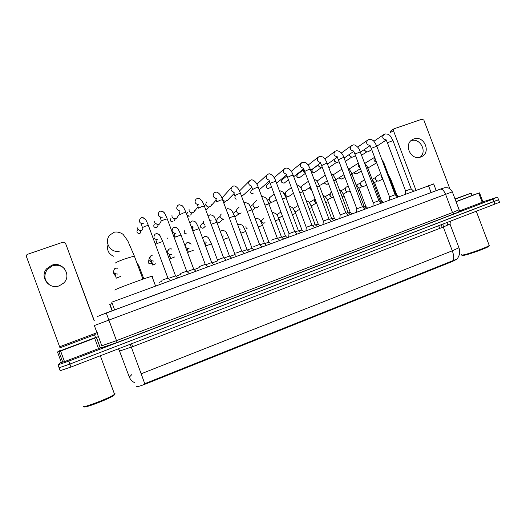 <?xml version="1.0" encoding="UTF-8"?>
<svg xmlns="http://www.w3.org/2000/svg" width="526" height="526" viewBox="0 0 526 526"><rect width="100%" height="100%" fill="white"/><g stroke="black" fill="none" stroke-linecap="round" stroke-linejoin="round"><path stroke-width="0.79" d="M136.346 386.676C137.148 386.972 140.488 385.979 146.366 383.697L452.235 261.56L456.857 259.219M112.275 303.568L109.737 304.383L112.117 310.813M114.609 309.886L111.768 302.194L433.687 183.949M457.442 212.202L461.591 210.689M453.366 260.521C454.076 257.996 453.721 254.762 452.294 250.81L141.178 373.795L144.735 383.691L457.022 259.022M499.496 202.181L498.582 199.775L69.899 364.077L59.103 367.779L69.899 364.077L498.549 199.67M499.542 202.3L70.99 367.036L60.181 370.705L59.129 367.838M482.921 201.826L496.334 197.526L493 199.124L68.807 361.119L58.031 364.86L61.226 362.131M49.595 284.96C44.217 280.437 43.467 275.243 47.347 269.365L52.403 265.873C57.176 264.46 61.266 265.466 64.672 268.885M51.758 265.236L46.643 268.766C39.266 276.814 49.122 289.99 59.333 285.782L63.593 283.126C72.187 275.46 62.568 260.903 51.758 265.236M101.788 347.114L98.526 348.653L94.66 338.172L60.602 351.033L64.507 361.638L61.325 362.401L57.492 351.993L60.602 351.033M98.526 348.653L64.507 361.638M94.272 320.617L65.461 243.111L94.187 320.899M65.461 243.111L63.205 242.085L27.51 254.314L26.576 255.031L26.399 256.51L60.003 347.791M60.608 350.138L57.492 351.986L61.325 362.401M94.66 338.172L98.671 336.462M114.576 394.612L113.951 395.315C109.993 398.609 82.878 409.011 84.331 406.67M114.997 393.586L114.366 394.388C110.243 397.807 81.813 408.709 83.371 406.263M95.199 334.556L59.826 347.87L95.199 334.556M96.199 337.258L60.838 350.618M65.185 345.858L89.946 336.535L65.185 345.858M152.086 276.689L152.691 276.314L151.948 276.321C147.181 277.241 113.892 289.602 114.865 290.096L114.878 290.122M107.988 244.925C106.732 250.106 108.553 253.874 113.465 256.221M161.85 280.292L167.899 278.076M142.888 229.178L142.191 230.086L140.192 230.842L137.299 228.856L137.128 227.574M180.707 273.382L186.691 271.186M160.581 222.117L159.562 224.076L157.721 224.773L154.775 222.8L154.631 221.308M199.321 266.564L205.245 264.381M177.696 216.673L176.743 218.126L175.033 218.777C173.613 218.757 172.62 218.106 172.048 216.817L171.943 215.147M217.711 259.824L223.576 257.655M194.804 210.229L193.732 212.241L192.135 212.846C190.708 212.852 189.702 212.202 189.123 210.9L189.051 209.085M235.865 253.17L241.677 251.014M211.57 204.759L210.525 206.422L209.032 206.988C207.606 207.007 206.593 206.363 206.008 205.048L205.975 203.108L206.896 201.813M253.802 246.602L259.561 244.452M227.751 200.031L225.739 201.188C224.306 201.228 223.287 200.59 222.695 199.262L222.702 197.211L231.414 187.48M271.515 240.106L277.222 237.976M244.077 194.475L242.867 195.324L241.256 195.389M239.455 191.004L249.199 181.227M288.662 237.121L289.017 233.649L294.672 231.571M260.238 188.946L259.154 189.662M305.928 230.769L306.303 227.311L311.918 225.246M322.984 224.497L323.312 221.117L328.954 219M339.829 218.297L340.158 214.943L345.786 212.826M305.31 173.1L303.37 171.298L303.469 169.063M305.133 173.047L303.272 171.68L303.193 170.483M356.477 212.175L356.806 208.835L362.421 206.718M322.418 167.669L322.017 167.761C320.604 167.86 319.591 167.242 318.973 165.894L318.855 164.257M320.794 167.656L318.809 166.295L318.789 164.894M372.927 206.126L373.256 202.806L378.858 200.689M338.56 161.929L337.442 162.403C336.035 162.508 335.023 161.89 334.404 160.542L334.227 159.312M336.259 162.31L334.174 160.963L334.22 159.398M389.174 200.15L389.51 196.849L395.111 194.732M353.742 156.669L352.696 157.103C351.296 157.215 350.29 156.603 349.672 155.255L349.488 154.335M351.546 157.024L349.376 155.696L349.303 154.466M405.237 194.239L405.572 190.958L411.168 188.841M368.759 151.462L367.786 151.856C366.398 151.981 365.392 151.37 364.768 150.022L364.603 149.358M366.727 151.81L364.413 150.482L364.281 149.575M169.661 278.004L175.526 275.854M156.722 242.854L155.196 243.531M187.913 271.317L193.719 269.18M174.783 235.727L174.001 236.753M205.949 264.703L211.695 262.579M224.05 258.01L229.454 256.063M204.772 225.056L203.365 223.458L203.345 221.472M242.111 251.362L247.003 249.62M223.307 219.454L220.118 217.547L220.144 215.45L221.288 214.056M259.962 244.8L264.341 243.255M241.256 212.964L239.593 213.635C238.219 213.622 237.252 212.984 236.687 211.708L236.753 209.512L239.087 207.165M277.596 238.324L281.476 236.97M257.622 207.159L255.984 207.849C254.61 207.855 253.637 207.218 253.065 205.936L253.177 203.654L256.708 200.465M253.716 206.961L253.348 206.501M295.033 231.92L298.406 230.756M273.684 201.53L272.192 202.129C270.818 202.148 269.838 201.517 269.266 200.222L269.411 197.875L274.131 193.943M270.417 201.668L269.2 200.044M312.273 225.588L315.146 224.609M289.583 195.942L288.215 196.474C286.841 196.507 285.861 195.876 285.276 194.581L285.46 192.168L291.358 187.565M286.65 196.152L285.256 194.857L285.125 194.002M329.309 219.335L331.689 218.54M305.317 190.405L304.061 190.879L302.279 190.438M300.931 187.953L302.154 185.698L308.394 181.312M346.141 213.161L348.034 212.537M320.886 184.922L319.216 185.356M316.876 181.233L325.239 175.171M362.776 207.06L364.202 206.606M343.978 174.685L335.713 179.767M332.899 175.053L341.887 169.129M379.22 201.031L380.18 200.741M395.48 195.074L395.979 194.942M115.109 274.894L113.583 273.224L113.399 272.29M413.89 138.936L412.45 139.6C403.179 144.446 411.062 161.022 420.728 157.024L421.885 156.511C431.412 151.889 423.719 134.985 413.89 138.936M478.752 193.141L479.515 192.845L482.973 201.964L482.21 202.273L478.752 193.141L456.075 201.708M482.21 202.273L459.902 210.788M393.428 130.573L390.036 132.848L390.555 131.125L393.948 128.831L393.428 130.573L415.987 190.287M449.862 188.768L423.877 120.125L422.049 119.165L393.948 128.831M479.515 192.845L472.006 195.389M410.957 140.725C419.774 137.312 427.625 151.449 420.123 157.215M488.641 245.872L488.759 246.339C487.043 247.989 469.067 254.485 463.886 255.334C462.505 255.59 461.992 255.524 462.341 255.149M489.075 245.057L489.147 245.53C487.359 247.246 468.521 254.058 463.11 254.952C461.677 255.215 461.138 255.156 461.512 254.762M455.029 198.94L471.151 193.127L455.128 199.196M472.039 195.468L456.049 201.629M455.043 198.979L466.608 194.804L455.108 199.157M159.115 282.423L161.732 281.364M151.83 262.474L149.036 260.515L148.891 259.002L149.851 257.28M177.019 275.854L180.589 274.44M169.799 256.182L168.281 256.057M166.683 251.75L167.505 250.856M194.712 269.365L199.209 267.616M187.519 249.857L186.697 250.034M212.202 262.921L217.6 260.896M229.888 256.399L235.004 254.558M247.404 249.955L252.026 248.305M264.709 243.591L268.858 242.124M281.824 237.298L285.493 236.016M298.755 231.078L301.937 229.98M315.488 224.937L318.197 224.01M332.024 218.862L334.273 218.106M316.527 202.977L314.548 201.175L314.864 198.552M315.916 202.74L314.403 201.419L314.364 200.064M348.376 212.859L350.171 212.267M333.569 197.342L332.938 197.474C331.61 197.487 330.663 196.869 330.098 195.6L330.407 192.996L331.577 192.049M331.558 197.211L329.887 195.869L329.927 194.311M364.544 206.928L365.886 206.501M350.185 191.175L348.317 191.951C346.996 191.977 346.049 191.352 345.483 190.083L345.819 187.447L348.186 185.856M347.009 191.72L345.201 190.379L345.319 188.663M380.522 201.064L381.429 200.794M366.596 185.073L363.532 186.487C362.21 186.52 361.263 185.902 360.691 184.633L361.053 181.97L364.597 179.767M362.263 186.283L360.349 184.948L360.553 183.107M396.328 195.271L396.801 195.146M382.823 179.064L378.582 181.082C377.26 181.128 376.32 180.51 375.742 179.234L376.123 176.552L380.831 173.771M377.346 180.898L375.334 179.57L375.617 177.617M452.235 261.56L452.025 260.995M439.71 228.415L438.723 225.799M146.366 383.697L146.129 383.066M132.67 346.687L131.592 343.761M431.096 192.555L428.499 185.685M130.218 344.287L131.25 347.101L119.527 351.079L129.317 377.03C130.369 379.726 132.23 381.646 134.899 382.777M442.991 224.155L443.306 227.035L131.336 347.199L141.178 373.795M449.986 224.017L443.306 227.035L452.294 250.81L458.955 247.739L458.817 247.391M131.855 374.525L129.199 377.254M494.927 204.206L493 199.124M70.99 367.036L68.807 361.119M443.267 226.923L442.156 227.475M118.403 348.823L119.672 350.927M441.432 224.753L442.11 227.37M99.059 315.731L440.196 189.169L444.674 187.716L447.422 187.736C448.961 187.887 450.604 189.255 452.347 191.852L445.607 194.357L452.492 212.57L459.126 209.762M108.908 320.084L94.338 325.555L101.807 345.786L116.502 340.624L452.492 212.57L453.859 213.924L117.186 342.479L106.272 312.977L440.387 189.11C442.307 188.979 444.043 190.728 445.607 194.357L108.908 320.084M100.913 348.061L117.186 342.479L101.288 347.85M460.388 210.998C463.13 210.216 460.96 211.189 453.879 213.924L460.717 211.156C461.433 211.34 459.159 210.604 459.172 209.881L452.347 191.852M58.051 364.906L59.103 367.779M97.251 332.616L59.635 346.765M96.455 337.475L100.315 347.929M62.791 362.243L58.892 351.657M115.49 263.039L115.47 262.993C116.114 262.31 119.415 260.883 125.372 258.72L134.347 256.044L134.774 256.136L134.478 256.399M119.369 251.185C110.158 253.433 103.267 240.961 110.302 234.747L114.181 232.242C117.909 231.269 122.466 233.544 123.308 234.655L127.765 240.803L134.347 256.044L142.921 279.168M139.633 233.439L139.646 233.445C137.082 233.38 136.365 232.229 137.503 229.974M138.989 233.551L140.363 233.025L141.205 230.664M142.309 227.62L145.735 226.016L148.391 225.516M142.954 217.534L145.571 219.526M140.902 230.75L140.363 233.025L139.66 233.439M143.473 223.767C139.6 223.517 138.548 221.709 140.31 218.349L141.77 217.527L144.749 218.54C145.498 219.414 145.88 219.335 148.325 225.345L167.893 278.03M155.65 227.699L156.439 227.587C153.862 227.515 153.158 226.358 154.328 224.109M161.272 221.058L164.73 219.434L167.281 218.954M162.245 211.222L163.928 212.438M157.8 225.832L156.439 227.587M162.225 217.291C158.359 217.001 157.327 215.187 159.141 211.853L160.581 211.071L163.408 211.925C164 211.906 165.269 214.194 167.215 218.79L186.684 271.14M172.982 221.821L173.034 221.808C170.457 221.716 169.766 220.552 170.97 218.323M179.997 214.588L183.489 212.931L185.934 212.478M174.31 220.433L175.414 218.731M180.056 210.998C176.664 210.163 175.888 208.309 177.735 205.436L179.156 204.693L182.127 205.646C182.976 206.54 183.554 206.731 185.875 212.313L205.239 264.335M188.262 216.14L189.439 216.087L187.092 215.358M186.691 214.279L187.42 212.603M198.486 208.191L202.01 206.508L204.358 206.074M190.609 215.002L192.273 212.833M198.315 204.68C194.955 203.792 194.219 201.938 196.093 199.111L197.5 198.401C198.276 198.065 201.747 198.361 204.298 205.916L223.563 257.608L226.141 260.12M216.745 201.879L220.302 200.169L222.551 199.755M206.725 209.558L208.967 206.988M216.37 198.434C213.037 197.513 212.32 195.659 214.22 192.864L215.614 192.181C216.173 191.747 220.092 192.279 222.498 199.604L241.671 250.974M234.78 195.639L238.363 193.91L240.527 193.515M234.221 192.266C230.901 191.319 230.204 189.465 232.124 186.704L233.518 186.033C233.925 185.514 238.173 186.25 240.474 193.364L259.548 244.412M235.188 198.401L236.141 199.269C235.023 198.598 234.681 197.691 235.109 196.507M252.598 189.478L256.208 187.723L258.286 187.348M251.875 186.171C248.561 185.218 247.871 183.37 249.804 180.615L251.198 179.964C251.5 179.373 256.063 180.319 258.233 187.203L277.215 237.936L279.753 240.395M253.203 193.87L253.295 193.844C250.757 193.673 250.133 192.509 251.415 190.353L252.546 189.314L251.481 186.243M289.004 233.656L270.14 183.239L275.828 181.253M269.338 180.148C266.011 179.208 265.321 177.361 267.274 174.606L268.668 173.968C268.885 173.258 273.73 174.514 275.775 181.115L294.665 231.532M268.727 188.466L268.832 188.433C266.307 188.249 265.689 187.085 266.984 184.948L269.831 182.489M306.264 227.331L287.538 177.374L291.246 175.579L293.166 175.23M269.522 187.999L271.337 186.487M286.611 174.198C283.258 173.278 282.567 171.437 284.527 168.675L285.927 168.044C289.07 168.057 291.463 170.411 293.113 175.099L311.905 225.213M284.086 183.114L284.198 183.074C281.686 182.884 281.081 181.726 282.377 179.603L286.933 175.875M323.319 221.078L304.685 171.43L308.446 169.615L310.287 169.287M284.829 182.7L284.198 183.074M303.693 168.313C300.307 167.426 299.603 165.591 301.569 162.81L302.983 162.192C305.336 162.468 306.559 162.876 306.665 163.415C307.894 164.428 309.091 166.341 310.241 169.155L328.941 218.961M299.281 177.821L299.406 177.781C296.907 177.571 296.309 176.42 297.611 174.31L303.206 169.951M340.171 214.904L321.629 165.565L325.443 163.724L327.211 163.408M299.978 177.453L299.406 177.781M320.577 162.495C317.158 161.653 316.435 159.825 318.414 157.018L319.834 156.406C322.214 156.669 323.457 157.07 323.562 157.609C324.93 158.786 326.133 160.68 327.165 163.284L345.779 212.787M314.318 172.581L314.449 172.541C311.964 172.324 311.372 171.167 312.681 169.076L318.815 164.493M356.812 208.802L338.369 159.766L342.235 157.905L343.938 157.596M314.969 172.245L314.449 172.541M337.271 156.748C333.813 155.952 333.076 154.138 335.055 151.297L336.489 150.692C340.013 151.008 342.485 153.27 343.892 157.478L362.414 206.685M329.335 167.353L336.555 162.383M373.263 202.773L354.905 154.033L360.468 151.856M329.815 167.097L329.296 167.373M353.768 151.061C350.277 150.324 349.52 148.516 351.5 145.643L352.953 145.038C354.965 143.914 358.85 148.03 359.245 149.239L378.851 200.656M389.516 196.816L371.251 148.365L376.8 146.189L386.091 140.126M370.08 145.439C366.55 144.762 365.774 142.967 367.753 140.054L369.219 139.456C371.185 139.515 372.401 139.837 372.868 140.422C373.545 140.501 374.841 142.382 376.761 146.077L395.098 194.699M405.579 190.925L387.406 142.77L392.948 140.58M386.202 139.877C382.639 139.272 381.843 137.49 383.822 134.538L385.302 133.933C387.32 133.999 388.563 134.321 389.036 134.906C389.713 134.991 391.009 136.845 392.909 140.468L411.161 188.808M156.879 243.564L162.764 241.473M157.583 239.738C153.914 239.198 153.033 237.377 154.953 234.274L156.209 233.629C158.194 233.715 159.477 234.412 160.049 235.714L162.718 241.355L175.52 275.815M156.998 233.583L159.819 235.385M167.912 238.929L167.584 238.061M175.197 237.095L181.016 235.01M175.684 233.353C172.041 232.762 171.2 230.934 173.146 227.876L174.382 227.265C176.355 227.331 177.663 228.034 178.307 229.375L180.977 234.892L193.713 269.134L195.882 271.252M175.572 227.271L177.551 228.442M186.151 234.037L186.835 233.919C184.205 233.794 183.548 232.61 184.869 230.368M193.298 230.704L199.058 228.619M193.561 227.041L191.24 226.496M190.017 223.215L191.122 221.558L192.338 220.979C194.232 220.979 195.567 221.689 196.336 223.096L199.012 228.508L211.689 262.54M203.075 228.166L203.121 228.153C200.505 228.008 199.86 226.824 201.202 224.602L203.181 222.524M211.209 224.273L216.876 222.307M211.228 220.808L209.874 220.71M208.151 216.074L210.078 214.759C212.721 215.233 214.227 216.153 214.595 217.534L216.837 222.202L229.448 256.024L231.591 258.115M204.068 227.449L203.121 228.153M219.184 222.465L219.237 222.445C216.627 222.288 215.995 221.104 217.35 218.901L219.934 216.449M229.323 217.777L234.484 216.074M228.685 214.647L228.166 214.674M226.18 209.348L227.607 208.625C230.256 209.052 231.802 209.999 232.255 211.459L234.445 215.969L246.996 249.58M220.059 221.88L219.237 222.445M233.281 213.286L236.509 210.485M247.233 211.393L251.882 209.913M235.898 216.344L235.175 216.804M264.933 205.107L269.075 203.818M282.436 198.887L286.065 197.802M299.735 192.753L302.864 191.852M316.83 186.697L319.46 185.974M311.491 189.57L309.748 187.447M333.721 180.714L335.871 180.162M327.159 184.225L327.264 184.192C325.896 184.448 325.048 183.863 324.713 182.45M350.415 174.81L352.091 174.422M343.254 172.758L342.222 170.016M328.382 183.541L327.264 184.192M341.933 178.991L342.051 178.958C340.809 179.215 339.98 178.715 339.553 177.453M366.918 168.977L368.128 168.741M360.04 167.662C358.318 166.696 357.798 165.309 358.476 163.501M344.938 177.236L342.051 178.958M356.556 173.817L356.681 173.777C355.543 174.034 354.734 173.593 354.248 172.462M383.23 163.224L383.98 163.126M376.504 162.297C373.979 161.331 373.368 159.7 374.657 157.399M361.316 171.049L356.681 173.777M115.496 276.097L114.05 274.053M116.147 278.221L120.467 276.498M117.548 274.053C113.682 273.783 112.722 272.001 114.661 268.714L115.819 268.115L117.41 268.234M139.758 269.588L140.357 269.516M152.007 262.974L150.929 263.835C148.253 263.723 147.589 262.527 148.95 260.232M152.685 265.065L155.729 263.776M153.697 261.06C149.844 260.732 148.93 258.943 150.962 255.702L152.514 255.123M170.621 258.608L174.619 256.977M171.502 254.669L171.45 254.683C167.61 254.321 166.722 252.533 168.78 249.324L169.832 248.831L171.673 249.048M170.154 248.778L171.634 248.949M188.347 252.224L193.279 250.277M189.058 248.364L188.998 248.384C187.618 248.699 186.5 248.292 185.632 247.167M185.119 245.793L186.375 243.019L187.414 242.552C189.202 242.558 190.412 243.13 191.043 244.268M187.992 242.493L190.438 243.597M198.946 245.872L198.223 245.261M197.822 244.176L197.973 243.255M205.863 245.918L211.445 243.873M206.402 242.131L204.075 241.907M202.674 238.153L204.792 236.352C206.646 236.345 207.954 237.016 208.717 238.377L211.011 242.756L217.639 260.495M206.238 236.417L206.757 236.615M223.346 239.527L228.705 237.647M223.55 235.97L222.051 236.049M220.269 231.276L221.965 230.217C224.549 230.658 226.029 231.539 226.397 232.873L228.678 237.581L234.997 254.518M240.895 233.163L245.754 231.493M240.408 229.915L239.725 230.02M237.745 224.714L238.935 224.161C241.539 224.569 243.045 225.457 243.472 226.831L245.734 231.427L252.02 248.272M246.727 228.422L247.115 228.646C246.004 228.008 245.662 227.094 246.089 225.904M258.24 226.884L262.612 225.411M261.646 220.578C261.79 222.669 262.632 223.504 264.183 223.083L264.223 223.07C261.606 222.853 261.027 221.656 262.481 219.493L263.559 218.777M275.387 220.683L279.28 219.401M264.552 222.912L264.999 222.63M278.491 217.527L279.707 217.494L278.484 217.514M277.136 215.095L277.991 213.931L280.917 212.063M292.344 214.555L295.75 213.457M280.023 217.35L282.363 215.923M293.133 208.566L298.084 205.515M309.11 208.506L312.043 207.586M295.323 211.846L299.531 209.368M325.679 202.53L328.145 201.774M342.058 196.619L344.063 196.034M358.252 190.787L359.81 190.353M374.262 185.02L375.38 184.738M390.088 179.32L390.779 179.182M382.376 177.88C381.146 177.012 380.712 175.862 381.074 174.422M112.334 310.735L109.967 304.324M436.218 190.655L433.654 183.876M450.335 221.334L450.052 224.207L458.955 247.739C460.362 251.987 459.658 255.82 456.838 259.233M447.153 222.557L447.514 225.108M97.573 316.461L106.272 312.977M497.629 197.25L498.582 199.775M117.186 342.479L453.859 213.924M47.347 269.365L46.643 268.766M96.422 337.488L100.282 347.942M113.951 395.315L114.366 394.388M100.334 355.76L114.543 394.25M94.535 334.858L95.541 337.587M151.948 276.321L155.571 286.078M167.86 278.037L170.509 280.588M142.704 228.685L142.191 230.086M142.375 227.469L141.369 223.925M186.651 271.146L189.281 273.678M161.278 220.788L159.562 224.076M156.432 227.594L157.096 227.212L158.392 224.681M161.318 220.907L160.305 217.462M172.081 221.9L173.001 221.827M205.206 264.341L207.823 266.86M179.714 213.595L176.743 218.126M180.03 214.437L179.004 211.071M198.006 206.738L193.732 212.241M198.499 208.04L197.467 204.752M241.638 250.981L244.228 253.466M216.114 200.097L210.525 206.422M216.745 201.728L215.699 198.512M204.417 206.06L205.837 204.344M259.522 244.419L262.099 246.891M234.017 193.627L227.133 200.662M223.793 202.957L225.496 201.202M234.76 195.488L233.702 192.338M222.163 198.762L222.511 198.381M251.724 187.295L243.564 194.962M241.434 195.876L241.861 195.475M250.652 192.154C250.711 193.371 251.573 193.943 253.236 193.87M294.639 231.539L297.197 233.985M269.22 181.082L259.805 189.327M270.127 183.245L269.036 180.214M266.761 175.086L256.892 184.231M266.235 186.092C265.978 187.716 266.827 188.505 268.766 188.459M311.885 225.22L314.43 227.64M286.512 174.967L276.558 183.186M287.485 177.236L286.381 174.257M284.093 169.05L274.158 177.696M281.765 180.326C280.969 181.996 281.758 182.923 284.125 183.107M328.921 218.967L331.459 221.38M303.607 168.958L293.712 176.703M284.171 183.094L288.458 179.833M304.639 171.298L303.515 168.366M301.207 163.106L291.24 171.318M297.131 174.79C296.342 176.9 297.078 177.906 299.327 177.814M345.753 212.793L348.291 215.187M320.492 163.027L310.695 170.365M299.373 177.801L305.409 173.356M321.583 165.434L320.439 162.547M318.112 157.254L308.137 165.085M312.312 169.405C311.3 171.509 311.984 172.567 314.37 172.574M362.388 206.692L364.919 209.072M337.186 157.189L327.494 164.158M314.416 172.561L321.182 167.748M338.323 159.641L337.159 156.787M334.806 151.488L324.851 158.977M378.832 200.662L381.35 203.023M353.676 151.422L344.116 158.07M339.053 161.587L338.396 162.041M354.866 153.914L353.676 151.1M351.289 145.794L341.374 152.987M395.079 194.705L397.597 197.046M369.975 145.735L360.553 152.086M355.464 155.512L353.603 156.761M345.372 161.403L351.762 157.077M371.211 148.253L370.002 145.472M367.582 140.179L357.713 147.096M411.141 188.814L413.653 191.142M371.698 149.542L368.654 151.534M361.717 155.177L366.806 151.83M387.366 142.664L386.13 139.909M383.678 134.63L373.874 141.297M175.487 275.821L177.696 277.938M155.867 239.843L156.939 243.453M174.165 233.465L175.25 236.983M174.77 235.694L173.981 236.713M211.662 262.546L213.845 264.644M192.24 227.16L193.338 230.592M192.687 228.902L192.292 229.336M202.221 228.251L203.608 227.903L205.232 226.298M217.968 222.465L219.69 222.209L222.741 219.48M246.97 249.587L249.133 251.665M264.308 243.229L266.465 245.287M264.335 243.222L251.842 209.808L249.679 205.41C249.173 203.91 247.588 202.964 244.925 202.556L244.051 202.878M235.161 216.811L239.179 213.628M281.443 236.937L283.586 238.988M281.469 236.93L267.596 200.577C267.162 200.419 266.754 197.04 262.047 196.56L261.757 196.625M258.858 206.212L257.299 207.408M252.092 210.439L255.452 207.836M250.409 206.633L252.894 204.614M298.38 230.723L300.517 232.762M298.4 230.717L286.032 197.704L284.198 193.943C282.87 192.858 284.428 192.043 279.326 190.583M276.268 199.65L273.428 201.714M269.108 203.904L271.554 202.102M267.359 200.156L269.102 198.821M315.113 224.582L317.244 226.607M315.14 224.576L302.825 191.76L301.03 188.104C299.728 186.901 301.082 186.513 296.73 184.738M293.482 193.233L289.385 196.08M285.96 197.513L287.492 196.441M284.132 193.838L285.125 193.114M331.656 218.514L333.78 220.525M331.682 218.507L319.427 185.882C317.888 182.91 317.73 180.859 313.969 179.09M310.504 186.94L305.165 190.504M302.634 191.26L303.259 190.839M309.709 187.473C309.485 188.354 310.084 189.064 311.504 189.597M331.064 173.646C333.142 174.888 334.733 177.032 335.838 180.076L348.028 212.504L350.125 214.509M327.336 180.76L320.775 184.994M324.66 182.489C324.338 183.39 325.186 183.969 327.192 184.218M348.015 168.432C349.639 169.628 350.987 171.601 352.058 174.336L364.196 206.573L366.287 208.566M327.58 184.041L327.244 184.205M339.48 177.492C339.237 178.261 340.066 178.761 341.972 178.985M364.84 163.474C366.859 165.861 367.944 167.59 368.095 168.662L380.173 200.715L382.264 202.688M360.435 168.701L351.887 173.896M358.351 163.178L348.909 169.175M342.354 178.814L342.025 178.971M354.162 172.508C353.998 173.199 354.807 173.633 356.602 173.81M395.953 194.922L398.057 196.882M395.973 194.916L383.947 163.047L381.587 158.865M376.695 162.81L367.852 168.057M374.624 157.32L364.807 163.382M115.122 274.164L116.233 278.136M488.759 246.339L489.147 245.53M476.306 211.36L489.233 245.464M471.151 193.127L472.059 195.534M143.822 278.859L139.186 266.583L137.365 263.125M150.798 263.881L151.968 262.862M151.626 261.231L152.757 264.986M169.543 254.867L170.687 258.522M168.642 257.03L169.392 256.221M187.249 248.574L188.4 252.145M204.739 242.355L205.903 245.839M234.971 254.525L235.661 255.189M252 248.279L253.493 249.712M268.825 242.098L270.581 243.775M268.852 242.091L262.592 225.345L260.383 220.907C259.837 219.421 258.279 218.507 255.715 218.172L255.064 218.389M285.467 235.99L287.209 237.653M285.486 235.983L277.708 216.015C277.8 214.707 275.999 213.451 272.304 212.248L272.238 212.261M277.59 214.253L277.13 215.081M289.261 206.33C293.916 207.763 292.62 208.526 293.883 209.631L295.73 213.398L301.931 229.947L303.653 231.611M318.171 223.984L319.907 225.628M318.191 223.977L310.215 203.871C308.979 202.661 310.077 202.273 306.139 200.584M334.247 218.08L335.976 219.717M334.266 218.073L328.119 201.714C327.159 198.624 325.41 196.395 322.859 195.028M311.333 205.903L316.481 202.964M309.235 202.549L314.449 199.459M339.441 189.669C341.321 190.787 342.853 192.891 344.043 195.974L350.165 212.241L351.868 213.872M327.356 199.946L331.985 197.375M325.186 196.645L330.006 193.857M365.859 206.475L367.582 208.092M365.879 206.468L359.791 190.3C358.798 187.71 357.496 185.783 355.892 184.521M343.208 194.081L347.324 191.845M340.96 190.826L345.391 188.328M372.23 179.629C374.098 181.838 375.143 183.521 375.36 184.685L381.422 200.761L383.125 202.372M358.896 188.295L362.499 186.375M356.569 185.086L360.606 182.857M396.775 195.126L398.491 196.717M396.795 195.12L390.759 179.129L388.477 175.059M374.407 182.588L377.517 180.964M372.125 179.359L375.663 177.453"/></g></svg>
